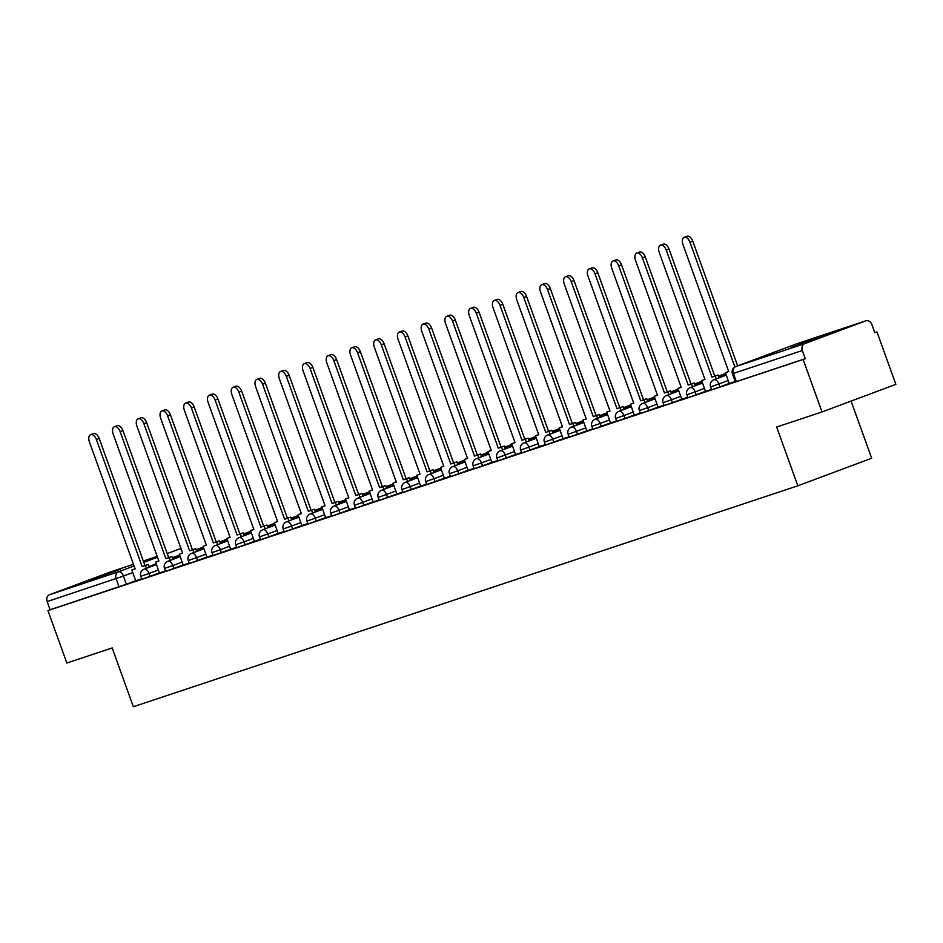 <?xml version="1.0" encoding="UTF-8"?>
<svg xmlns="http://www.w3.org/2000/svg" width="943" height="943" viewBox="0 0 943 943"><rect width="100%" height="100%" fill="white"/><g stroke="black" fill="none" stroke-linecap="round" stroke-linejoin="round"><path stroke-width="1.41" d="M828.402 333.834L791.059 347.507L828.402 333.834M120.398 569.218L83.043 582.892L120.398 569.218M711.623 389.801L719.945 386.889L718.896 383.99L710.586 386.901L711.623 389.801M687.883 397.687L696.205 394.775L695.156 391.875L686.846 394.787L687.883 397.687M664.143 405.584L672.453 402.673L671.416 399.773L663.094 402.685L664.143 405.584M640.403 413.482L648.713 410.57L647.676 407.671L639.354 410.582L640.403 413.482M616.663 421.368L624.973 418.456L623.936 415.557L615.614 418.468L616.663 421.368M592.911 429.265L601.233 426.354L600.184 423.454L591.874 426.366L592.911 429.265M569.171 437.151L577.493 434.251L576.444 431.352L568.134 434.251L569.171 437.151M545.431 445.049L553.741 442.137L552.704 439.238L544.382 442.149L545.431 445.049M521.691 452.946L530.001 450.035L528.964 447.135L520.642 450.047L521.691 452.946M497.951 460.832L506.261 457.921L505.224 455.033L496.902 457.933L497.951 460.832M474.199 468.73L482.521 465.818L481.472 462.919L473.162 465.83L474.199 468.73M450.459 476.628L458.781 473.716L457.732 470.816L449.422 473.728L450.459 476.628M426.719 484.513L435.041 481.602L433.992 478.702L425.67 481.614L426.719 484.513M402.979 492.411L411.289 489.5L410.252 486.6L401.93 489.511L402.979 492.411M379.239 500.309L387.549 497.397L386.512 494.497L378.19 497.409L379.239 500.309M355.487 508.194L363.809 505.283L362.76 502.383L354.45 505.295L355.487 508.194M331.747 516.092L340.069 513.181L339.02 510.281L330.71 513.192L331.747 516.092M308.007 523.99L316.329 521.078L315.28 518.178L306.958 521.09L308.007 523.99M284.267 531.876L292.578 528.964L291.54 526.064L283.218 528.976L284.267 531.876M260.527 539.773L268.838 536.862L267.8 533.962L259.478 536.873L260.527 539.773M236.776 547.659L245.097 544.759L244.048 541.86L235.738 544.759L236.776 547.659M213.035 555.557L221.357 552.645L220.308 549.745L211.998 552.657L213.035 555.557M189.295 563.454L197.617 560.543L196.568 557.643L188.246 560.555L189.295 563.454M165.555 571.34L173.866 568.429L172.828 565.529L164.506 568.44L165.555 571.34M141.815 579.238L150.126 576.326L149.088 573.427L140.766 576.338L141.815 579.238M822.013 411.95L776.655 427.026L797.825 485.81L133.34 706.72L112.182 647.947L66.823 663.023L47.94 610.569L803.13 359.495L822.013 411.95L895.85 384.367L876.966 331.912L874.786 332.631M851.093 401.093L871.662 458.227L797.825 485.81M876.966 331.912L874.809 332.714L871.874 324.545A5.599 4.597 71.6 0 0 865.792 320.832A5.599 4.597 71.6 0 0 865.662 320.879L804.744 343.641A5.599 4.597 71.6 0 0 802.34 350.525L732.428 373.734L735.375 381.903L736.342 381.609L733.395 373.44A5.599 4.597 71.6 0 1 735.799 366.556L804.744 343.641M803.13 359.495L805.275 358.694L802.34 350.525M135.733 580.723L126.386 584.224L123.439 576.055L47.15 601.587A5.599 4.597 -108.4 0 1 49.555 594.715L110.484 571.953A5.599 4.597 -108.4 0 1 110.614 571.906A5.599 4.597 -108.4 0 1 110.744 571.859M47.15 601.587L50.097 609.767L47.94 610.569M170.176 560.413L169.151 557.596L171.956 556.559L165.885 558.692L120.138 431.635A6.448 3.689 -110.5 0 0 114.386 426.766A6.448 3.689 -110.5 0 0 113.136 433.969L158.884 561.014L155.607 562.099L159.426 572.931L165.414 570.951M193.916 552.527L192.902 549.71L195.696 548.661L189.626 550.795L143.89 423.737A6.448 3.689 -110.5 0 0 138.126 418.869A6.448 3.689 -110.5 0 0 136.888 426.071L182.624 553.117L179.359 554.213L183.166 565.046L189.154 563.054M217.656 544.63L216.642 541.812L219.436 540.763L213.366 542.897L167.63 415.851A6.448 3.689 -110.5 0 0 161.866 410.971A6.448 3.689 -110.5 0 0 160.628 418.173L206.364 545.231L203.099 546.315L206.906 557.148L212.894 555.156M241.396 536.744L240.382 533.915L243.176 532.878L237.106 535.011L191.37 407.954A6.448 3.689 -110.5 0 0 185.618 403.085A6.448 3.689 -110.5 0 0 184.368 410.288L230.104 537.333L226.839 538.418L230.658 549.25L236.634 547.27M265.136 528.846L264.123 526.029L266.928 524.98L260.857 527.113L215.11 400.068A6.448 3.689 -110.5 0 0 209.358 395.188A6.448 3.689 -110.5 0 0 208.108 402.39L253.856 529.436L250.579 530.532L254.398 541.365L260.374 539.372M288.888 520.949L287.863 518.131L290.668 517.082L284.597 519.216L238.85 392.17A6.448 3.689 -110.5 0 0 233.098 387.29A6.448 3.689 -110.5 0 0 231.848 394.492L277.596 521.55L274.319 522.634L278.138 533.467L284.126 531.475M312.628 513.063L311.614 510.234L314.408 509.196L308.337 511.33L262.602 384.272A6.448 3.689 -110.5 0 0 256.838 379.404A6.448 3.689 -110.5 0 0 255.6 386.606L301.336 513.652L298.059 514.737L301.878 525.569L307.866 523.589M336.368 505.165L335.354 502.348L338.148 501.299L332.077 503.432L286.342 376.387A6.448 3.689 -110.5 0 0 280.578 371.507A6.448 3.689 -110.5 0 0 279.34 378.709L325.076 505.766L321.811 506.851L325.618 517.683L331.606 515.691M360.108 497.267L359.094 494.45L361.888 493.401L355.817 495.535L310.082 368.489A6.448 3.689 -110.5 0 0 304.33 363.621A6.448 3.689 -110.5 0 0 303.08 370.811L348.816 497.869L345.551 498.953L349.37 509.786L355.346 507.794M383.848 489.382L382.834 486.564L385.64 485.515L379.569 487.649L333.822 360.591A6.448 3.689 -110.5 0 0 328.07 355.723A6.448 3.689 -110.5 0 0 326.82 362.925L372.568 489.971L369.291 491.067L373.11 501.9L379.086 499.908M407.6 481.484L406.574 478.667L409.38 477.618L403.309 479.751L357.562 352.706A6.448 3.689 -110.5 0 0 351.81 347.826A6.448 3.689 -110.5 0 0 350.56 355.028L396.308 482.085L393.031 483.17L396.85 494.002L402.838 492.01M420.661 486.081L426.578 484.113M455.08 465.701L454.066 462.883L456.86 461.834L450.789 463.968L405.054 336.91A6.448 3.689 -110.5 0 0 399.29 332.042A6.448 3.689 -110.5 0 0 398.052 339.244L443.788 466.29L440.522 467.386L444.33 478.219L450.318 476.227M478.82 457.803L477.806 454.986L480.6 453.937L474.529 456.07L428.794 329.024A6.448 3.689 -110.5 0 0 423.042 324.144A6.448 3.689 -110.5 0 0 421.792 331.347L467.528 458.404L464.262 459.489L468.07 470.321L474.058 468.329M502.56 449.917L501.546 447.088L504.352 446.051L498.281 448.184L452.534 321.127A6.448 3.689 -110.5 0 0 446.782 316.259A6.448 3.689 -110.5 0 0 445.532 323.461L491.279 450.506L488.002 451.591L491.822 462.424L497.798 460.443M526.3 442.019L525.286 439.202L528.092 438.153L522.021 440.287L476.274 313.229A6.448 3.689 -110.5 0 0 470.522 308.361A6.448 3.689 -110.5 0 0 469.272 315.563L515.019 442.609L511.743 443.705L515.562 454.538L521.55 452.546M550.052 434.122L549.038 431.305L551.832 430.256L545.761 432.389L500.014 305.343A6.448 3.689 -110.5 0 0 494.262 300.463A6.448 3.689 -110.5 0 0 493.024 307.666L538.759 434.723L535.483 435.807L539.302 446.64L545.29 444.648M573.792 426.236L572.778 423.407L575.572 422.37L569.501 424.503L523.766 297.446A6.448 3.689 -110.5 0 0 518.002 292.578A6.448 3.689 -110.5 0 0 516.764 299.78L562.5 426.825L559.234 427.91L563.042 438.743L569.03 436.762M597.532 418.338L596.518 415.521L599.312 414.472L593.241 416.606L547.506 289.56A6.448 3.689 -110.5 0 0 541.754 284.68A6.448 3.689 -110.5 0 0 540.504 291.882L586.24 418.94L582.974 420.024L586.782 430.857L592.77 428.865M621.272 410.441L620.258 407.624L623.064 406.574L616.993 408.708L571.246 281.662A6.448 3.689 -110.5 0 0 565.494 276.794A6.448 3.689 -110.5 0 0 564.244 283.984L609.991 411.042L606.714 412.126L610.534 422.959L616.51 420.967M645.012 402.555L643.998 399.726L646.804 398.689L640.733 400.822L594.986 273.765A6.448 3.689 -110.5 0 0 589.234 268.896A6.448 3.689 -110.5 0 0 587.984 276.099L633.731 403.144L630.454 404.241L634.274 415.073L640.262 413.081M668.764 394.657L667.75 391.84L670.544 390.791L664.473 392.925L618.726 265.879A6.448 3.689 -110.5 0 0 612.974 260.999A6.448 3.689 -110.5 0 0 611.736 268.201L657.471 395.258L654.194 396.343L658.014 407.176L664.002 405.184M692.504 386.76L691.49 383.942L694.284 382.905L688.213 385.027L642.478 257.981A6.448 3.689 -110.5 0 0 636.714 253.113A6.448 3.689 -110.5 0 0 635.476 260.303L681.211 387.361L677.946 388.445L681.754 399.278L687.742 397.286M716.244 378.874L715.23 376.057L718.024 375.008L711.953 377.141L666.218 250.084A6.448 3.689 -110.5 0 0 660.465 245.215A6.448 3.689 -110.5 0 0 659.216 252.418L704.951 379.463L701.686 380.559L705.494 391.392L711.482 389.4M734.892 366.992L689.958 242.198A6.448 3.689 -110.5 0 0 684.205 237.318A6.448 3.689 -110.5 0 0 682.956 244.52L728.703 371.577L725.426 372.662L729.245 383.495L735.222 381.502M729.293 383.388L719.945 386.889M705.553 391.286L696.205 394.775M681.801 399.184L672.453 402.673M658.061 407.07L648.713 410.57M634.321 414.967L624.973 418.456M610.581 422.865L601.233 426.354M586.841 430.751L577.493 434.251M563.089 438.648L553.741 442.137M539.349 446.546L530.001 450.035M515.609 454.432L506.261 457.921M491.869 462.329L482.521 465.818M468.129 470.227L458.781 473.716M444.377 478.113L435.041 481.602M420.637 486.01L411.289 489.5M396.897 493.896L387.549 497.397M373.157 501.794L363.809 505.283M349.417 509.691L340.069 513.181M325.665 517.577L316.329 521.078M301.925 525.475L292.578 528.964M278.185 533.373L268.838 536.862M254.445 541.258L245.097 544.759M230.705 549.156L221.357 552.645M206.965 557.054L197.617 560.543M183.213 564.94L173.866 568.429M159.473 572.837L150.126 576.326M146.424 568.311L145.411 565.494L148.216 564.444L142.145 566.578L96.398 439.532A6.448 3.689 -110.5 0 0 90.646 434.652A6.448 3.689 -110.5 0 0 89.396 441.854L135.144 568.912L131.867 569.996L135.686 580.829L141.662 578.837M805.275 358.694L736.342 381.609M50.097 609.767L126.386 584.224M90.646 434.652L93.44 433.615A6.448 3.689 69.5 0 1 99.204 438.483L96.398 439.532M145.411 565.494L142.145 566.578M179.689 555.144L176.306 556.382L179.724 555.25M176.541 557.065L176.306 556.382M144.939 565.541L99.204 438.483M148.216 564.444L149.23 567.262M135.108 568.806L131.867 569.996M114.386 426.766L117.18 425.717A6.448 3.689 69.5 0 1 122.944 430.586L120.138 431.635M169.151 557.596L165.885 558.692M203.429 547.246L200.046 548.496L203.464 547.353M200.281 549.168L200.046 548.496M168.679 557.643L122.944 430.586M171.956 556.559L172.97 559.376M158.848 560.908L155.607 562.099M138.126 418.869L140.931 417.82A6.448 3.689 69.5 0 1 146.684 422.7L143.89 423.737M192.902 549.71L189.626 550.795M227.169 539.361L223.786 540.598L227.216 539.455M224.033 541.27L223.786 540.598M192.419 549.745L146.684 422.7M195.696 548.661L196.71 551.478M182.588 553.022L179.359 554.213M161.866 410.971L164.671 409.934A6.448 3.689 69.5 0 1 170.424 414.802L167.63 415.851M216.642 541.812L213.366 542.897M250.921 531.463L247.526 532.701L250.956 531.569M247.773 533.384L247.526 532.701M216.171 541.86L170.424 414.802M219.436 540.763L220.45 543.592M206.328 545.125L203.099 546.315M185.618 403.085L188.411 402.036A6.448 3.689 69.5 0 1 194.164 406.904L191.37 407.954M240.382 533.915L237.106 535.011M274.661 523.565L271.266 524.815L274.696 523.671M271.513 525.487L271.266 524.815M239.911 533.962L194.164 406.904M243.176 532.878L244.202 535.695M230.068 537.227L226.839 538.418M209.358 395.188L212.151 394.139A6.448 3.689 69.5 0 1 217.916 399.019L215.11 400.068M264.123 526.029L260.857 527.113M298.401 515.68L295.018 516.917L298.436 515.774M295.253 517.589L295.018 516.917M263.651 526.064L217.916 399.019M266.928 524.98L267.942 527.797M253.82 529.341L250.579 530.532M233.098 387.29L235.891 386.253A6.448 3.689 69.5 0 1 241.656 391.121L238.85 392.17M287.863 518.131L284.597 519.216M322.141 507.782L318.758 509.02L322.176 507.888M318.993 509.703L318.758 509.02M287.391 518.178L241.656 391.121M290.668 517.082L291.682 519.911M277.56 521.444L274.319 522.634M256.838 379.404L259.643 378.355A6.448 3.689 69.5 0 1 265.396 383.235L262.602 384.272M311.614 510.234L308.337 511.33M345.881 499.884L342.498 501.134L345.928 499.99M342.745 501.806L342.498 501.134M311.131 510.281L265.396 383.235M314.408 509.196L315.422 512.014M301.3 513.546L298.059 514.737M280.578 371.507L283.383 370.458A6.448 3.689 69.5 0 1 289.136 375.338L286.342 376.387M335.354 502.348L332.077 503.432M369.632 491.998L366.238 493.236L369.668 492.105M366.485 493.908L366.238 493.236M334.883 502.383L289.136 375.338M338.148 501.299L339.162 504.116M325.04 505.66L321.811 506.851M304.33 363.621L307.123 362.572A6.448 3.689 69.5 0 1 312.876 367.44L310.082 368.489M359.094 494.45L355.817 495.535M393.372 484.101L389.978 485.35L393.408 484.207M390.225 486.022L389.978 485.35M358.623 494.497L312.876 367.44M361.888 493.401L362.914 496.23M348.78 497.763L345.551 498.953M328.07 355.723L330.863 354.674A6.448 3.689 69.5 0 1 336.627 359.554L333.822 360.591M382.834 486.564L379.569 487.649M417.112 476.215L413.729 477.453L417.148 476.309M413.965 478.125L413.729 477.453M382.363 486.6L336.627 359.554M385.64 485.515L386.654 488.333M372.532 489.877L369.291 491.067M351.81 347.826L354.603 346.788A6.448 3.689 69.5 0 1 360.367 351.656L357.562 352.706M406.574 478.667L403.309 479.751M440.852 468.317L437.469 469.555L440.888 468.423M437.705 470.239L437.469 469.555M406.103 478.702L360.367 351.656M409.38 477.618L410.394 480.435M396.272 481.979L393.031 483.17M375.55 339.94L378.355 338.891A6.448 3.689 69.5 0 1 384.107 343.759L381.302 344.808A6.448 3.689 -110.5 0 0 375.55 339.94A6.448 3.689 -110.5 0 0 374.312 347.142L420.048 474.188L416.771 475.272L420.012 474.081M431.34 473.586L430.326 470.769L433.12 469.732L427.049 471.865L381.302 344.808M430.326 470.769L427.049 471.865M420.672 486.081L416.771 475.272M464.593 460.42L461.21 461.669L464.64 460.526M461.457 462.341L461.21 461.669M429.843 470.816L384.107 343.759M433.12 469.732L434.134 472.549M399.29 332.042L402.095 330.993A6.448 3.689 69.5 0 1 407.847 335.873L405.054 336.91M454.066 462.883L450.789 463.968M488.344 452.534L484.95 453.772L488.38 452.628M485.197 454.443L484.95 453.772M453.595 462.919L407.847 335.873M456.86 461.834L457.874 464.651M443.752 466.196L440.522 467.386M423.042 324.144L425.835 323.107A6.448 3.689 69.5 0 1 431.588 327.975L428.794 329.024M477.806 454.986L474.529 456.07M512.084 444.636L508.69 445.874L512.12 444.742M508.937 446.558L508.69 445.874M477.335 455.033L431.588 327.975M480.6 453.937L481.625 456.754M467.492 458.298L464.262 459.489M446.782 316.259L449.575 315.21A6.448 3.689 69.5 0 1 455.328 320.078L452.534 321.127M501.546 447.088L498.281 448.184M535.824 436.739L532.441 437.988L535.86 436.845M532.677 438.66L532.441 437.988M501.075 447.135L455.328 320.078M504.352 446.051L505.365 448.868M491.244 450.4L488.002 451.591M470.522 308.361L473.315 307.312A6.448 3.689 69.5 0 1 479.079 312.192L476.274 313.229M525.286 439.202L522.021 440.287M559.564 428.853L556.181 430.091L559.6 428.947M556.417 430.762L556.181 430.091M524.815 439.238L479.079 312.192M528.092 438.153L529.106 440.97M514.984 442.515L511.743 443.705M494.262 300.463L497.067 299.426A6.448 3.689 69.5 0 1 502.819 304.294L500.014 305.343M549.038 431.305L545.761 432.389M583.304 420.955L579.921 422.193L583.352 421.061M580.169 422.877L579.921 422.193M548.555 431.352L502.819 304.294M551.832 430.256L552.846 433.085M538.724 434.617L535.483 435.807M518.002 292.578L520.807 291.528A6.448 3.689 69.5 0 1 526.559 296.408L523.766 297.446M572.778 423.407L569.501 424.503M607.056 413.058L603.661 414.307L607.092 413.164M603.909 414.979L603.661 414.307M572.307 423.454L526.559 296.408M575.572 422.37L576.586 425.187M562.464 426.719L559.234 427.91M541.754 284.68L544.547 283.631A6.448 3.689 69.5 0 1 550.299 288.511L547.506 289.56M596.518 415.521L593.241 416.606M630.796 405.172L627.401 406.409L630.832 405.278M627.649 407.081L627.401 406.409M596.047 415.557L550.299 288.511M599.312 414.472L600.326 417.289M586.204 418.833L582.974 420.024M565.494 276.794L568.287 275.745A6.448 3.689 69.5 0 1 574.039 280.613L571.246 281.662M620.258 407.624L616.993 408.708M654.536 397.274L651.153 398.512L654.572 397.38M651.389 399.195L651.153 398.512M619.787 407.671L574.039 280.613M623.064 406.574L624.077 409.403M609.944 410.936L606.714 412.126M589.234 268.896L592.027 267.847A6.448 3.689 69.5 0 1 597.791 272.727L594.986 273.765M643.998 399.726L640.733 400.822M678.276 389.388L674.893 390.626L678.312 389.483M675.129 391.298L674.893 390.626M643.527 399.773L597.791 272.727M646.804 398.689L647.817 401.506M633.696 403.05L630.454 404.241M612.974 260.999L615.779 259.962A6.448 3.689 69.5 0 1 621.531 264.83L618.726 265.879M667.75 391.84L664.473 392.925M702.016 381.491L698.633 382.728L702.052 381.597M698.881 383.4L698.633 382.728M667.267 391.875L621.531 264.83M670.544 390.791L671.557 393.608M657.436 395.152L654.194 396.343M636.714 253.113L639.519 252.064A6.448 3.689 69.5 0 1 645.271 256.932L642.478 257.981M691.49 383.942L688.213 385.027M725.768 373.593L722.373 374.842L725.804 373.699M722.621 375.514L722.373 374.842M691.019 383.99L645.271 256.932M694.284 382.905L695.297 385.722M681.176 387.255L677.946 388.445M660.465 245.215L663.259 244.166A6.448 3.689 69.5 0 1 669.011 249.046L666.218 250.084M715.23 376.057L711.953 377.141M714.759 376.092L669.011 249.046M718.024 375.008L719.038 377.825M704.916 379.369L701.686 380.559M684.205 237.318L686.999 236.28A6.448 3.689 69.5 0 1 692.751 241.149L689.958 242.198M737.662 365.872L692.751 241.149M728.656 371.471L725.426 372.662M865.662 320.879L796.729 343.806L735.799 366.556A5.599 3.206 -110.5 0 0 735.74 366.579A5.599 3.206 -110.5 0 0 735.564 366.662M179.653 555.05L172.392 557.761M156.22 563.808L148.959 566.519M132.786 572.554L123.439 576.055A5.599 3.206 69.5 0 0 118.5 571.788L134.083 565.965M143.796 562.346L157.516 557.219M167.217 553.588L179.547 548.979A5.599 4.597 -108.4 0 0 179.418 549.026A5.599 3.206 69.5 0 1 181.233 549.239M157.222 556.405L143.324 561.026L157.222 556.405M110.614 571.906L133.482 564.303L110.484 571.953M49.555 594.715L118.5 571.788A5.599 4.597 71.6 0 0 116.095 578.672L119.03 586.841M728.244 380.489L718.896 383.99A5.599 3.206 -110.5 0 0 713.957 379.723A5.599 3.206 69.5 0 0 713.898 379.746A5.599 5.599 0 0 0 710.586 386.901M704.504 388.386L695.156 391.875A5.599 3.206 -110.5 0 0 690.217 387.62A5.599 3.206 69.5 0 0 690.146 387.644A5.599 5.599 0 0 0 686.846 394.787M680.763 396.284L671.416 399.773A5.599 3.206 -110.5 0 0 666.477 395.518A5.599 3.206 69.5 0 0 666.406 395.541A5.599 5.599 0 0 0 663.094 402.685M657.023 404.17L647.676 407.671A5.599 3.206 -110.5 0 0 642.725 403.404A5.599 3.206 69.5 0 0 642.666 403.427A5.599 5.599 0 0 0 639.354 410.582M633.272 412.067L623.936 415.557A5.599 3.206 -110.5 0 0 618.985 411.301A5.599 3.206 69.5 0 0 618.926 411.325A5.599 5.599 0 0 0 615.614 418.468M609.532 419.965L600.184 423.454A5.599 3.206 -110.5 0 0 595.245 419.199A5.599 3.206 69.5 0 0 595.186 419.211A5.599 5.599 0 0 0 591.874 426.366M585.792 427.851L576.444 431.352A5.599 3.206 -110.5 0 0 571.505 427.085A5.599 3.206 69.5 0 0 571.446 427.108A5.599 5.599 0 0 0 568.134 434.251M562.052 435.749L552.704 439.238A5.599 3.206 -110.5 0 0 547.765 434.982A5.599 3.206 69.5 0 0 547.694 435.006A5.599 5.599 0 0 0 544.382 442.149M538.312 443.646L528.964 447.135A5.599 3.206 -110.5 0 0 524.013 442.868A5.599 3.206 69.5 0 0 523.954 442.892A5.599 5.599 0 0 0 520.642 450.047M514.56 451.532L505.224 455.033A5.599 3.206 -110.5 0 0 500.273 450.766A5.599 3.206 69.5 0 0 500.214 450.789A5.599 5.599 0 0 0 496.902 457.933M490.82 459.43L481.472 462.919A5.599 3.206 -110.5 0 0 476.533 458.663A5.599 3.206 69.5 0 0 476.474 458.687A5.599 5.599 0 0 0 473.162 465.83M467.08 467.327L457.732 470.816A5.599 3.206 -110.5 0 0 452.793 466.549A5.599 3.206 69.5 0 0 452.734 466.573A5.599 5.599 0 0 0 449.422 473.728M443.34 475.213L433.992 478.702A5.599 3.206 -110.5 0 0 429.053 474.447A5.599 3.206 69.5 0 0 428.982 474.47A5.599 5.599 0 0 0 425.67 481.614M419.6 483.111L410.252 486.6A5.599 3.206 -110.5 0 0 405.313 482.344A5.599 3.206 69.5 0 0 405.242 482.368A5.599 5.599 0 0 0 401.93 489.511M395.86 490.997L386.512 494.497A5.599 3.206 -110.5 0 0 381.561 490.23A5.599 3.206 69.5 0 0 381.502 490.254A5.599 5.599 0 0 0 378.19 497.409M372.108 498.894L362.76 502.383A5.599 3.206 -110.5 0 0 357.821 498.128A5.599 3.206 69.5 0 0 357.762 498.152A5.599 5.599 0 0 0 354.45 505.295M348.368 506.792L339.02 510.281A5.599 3.206 -110.5 0 0 334.081 506.026A5.599 3.206 69.5 0 0 334.022 506.037A5.599 5.599 0 0 0 330.71 513.192M324.628 514.678L315.28 518.178A5.599 3.206 -110.5 0 0 310.341 513.911A5.599 3.206 69.5 0 0 310.271 513.935A5.599 5.599 0 0 0 306.958 521.09M300.888 522.575L291.54 526.064A5.599 3.206 -110.5 0 0 286.601 521.809A5.599 3.206 69.5 0 0 286.531 521.833A5.599 5.599 0 0 0 283.218 528.976M277.148 530.473L267.8 533.962A5.599 3.206 -110.5 0 0 262.849 529.707A5.599 3.206 69.5 0 0 262.791 529.718A5.599 5.599 0 0 0 259.478 536.873M253.396 538.359L244.048 541.86A5.599 3.206 -110.5 0 0 239.109 537.593A5.599 3.206 69.5 0 0 239.05 537.616A5.599 5.599 0 0 0 235.738 544.759M229.656 546.256L220.308 549.745A5.599 3.206 -110.5 0 0 215.369 545.49A5.599 3.206 69.5 0 0 215.31 545.514A5.599 5.599 0 0 0 211.998 552.657M205.916 554.154L196.568 557.643A5.599 3.206 -110.5 0 0 191.629 553.376A5.599 3.206 69.5 0 0 191.559 553.4A5.599 5.599 0 0 0 188.246 560.555M182.176 562.04L172.828 565.529A5.599 3.206 -110.5 0 0 167.889 561.274A5.599 3.206 69.5 0 0 167.819 561.297A5.599 5.599 0 0 0 164.506 568.44M158.436 569.937L149.088 573.427A5.599 3.206 -110.5 0 0 144.138 569.171A5.599 3.206 69.5 0 0 144.079 569.195A5.599 5.599 0 0 0 140.766 576.338M865.792 320.832L796.859 343.759A5.599 5.599 0 0 0 796.658 343.818A5.599 3.206 -110.5 0 1 796.729 343.806A5.599 4.597 -108.4 0 1 796.859 343.759A5.599 4.597 -108.4 0 1 796.988 343.712M732.428 373.734A5.599 5.599 0 0 1 735.74 366.579L796.658 343.818A5.599 3.206 -110.5 0 0 796.599 343.853M144.079 569.195L156.491 564.551M172.663 558.515L179.924 555.792M196.097 549.757L203.358 547.046M167.819 561.297L180.231 556.665M196.403 550.618L203.664 547.907M219.837 541.86L227.098 539.148M191.559 553.4L203.983 548.767M220.143 542.72L227.404 540.009M243.577 533.974L250.838 531.251M215.31 545.514L227.723 540.869M243.883 534.834L251.156 532.123M267.317 526.076L274.578 523.365M239.05 537.616L251.463 532.984M267.623 526.937L274.896 524.225M291.057 518.178L298.33 515.467M262.791 529.718L275.203 525.086M291.375 519.051L298.636 516.328M314.809 510.293L322.07 507.582M286.531 521.833L298.943 517.188M315.115 511.153L322.376 508.442M338.549 502.395L345.81 499.684M310.271 513.935L322.695 509.303M338.855 503.256L346.116 500.544M362.289 494.509L369.55 491.786M334.022 506.037L346.435 501.405M362.595 495.37L369.868 492.647M386.029 486.612L393.29 483.9M357.762 498.152L370.175 493.507M386.335 487.472L393.608 484.761M409.769 478.714L417.042 476.003M381.502 490.254L393.915 485.621M410.087 479.574L417.348 476.863M433.521 470.828L440.782 468.105M405.242 482.368L417.655 477.724M433.827 471.689L441.088 468.966M457.261 462.93L464.522 460.219M428.982 474.47L441.395 469.826M457.567 463.791L464.828 461.08M481.001 455.033L488.262 452.322M452.734 466.573L465.147 461.94M481.307 455.893L488.58 453.182M504.741 447.147L512.002 444.424M476.474 458.687L488.887 454.043M505.047 448.008L512.32 445.285M528.481 439.249L535.754 436.538M500.214 450.789L512.627 446.157M528.799 440.11L536.06 437.399M552.221 431.352L559.494 428.641M523.954 442.892L536.367 438.259M552.539 432.212L559.8 429.501M575.973 423.466L583.234 420.743M547.694 435.006L560.107 430.362M576.279 424.326L583.54 421.615M599.713 415.568L606.974 412.857M571.446 427.108L583.858 422.476M600.019 416.429L607.292 413.718M623.453 407.671L630.714 404.96M595.186 419.211L607.598 414.578M623.759 408.543L631.032 405.82M647.193 399.785L654.466 397.074M618.926 411.325L631.338 406.681M647.511 400.645L654.772 397.934M670.933 391.887L678.206 389.176M642.666 403.427L655.079 398.795M671.251 392.748L678.512 390.037M694.685 384.001L701.946 381.278M666.406 395.541L678.819 390.897M694.991 384.862L702.252 382.139M718.425 376.104L725.686 373.393M690.146 387.644L702.57 382.999M718.731 376.964L726.004 374.253M713.898 379.746L726.31 375.114M181.032 548.708A5.599 5.599 0 0 0 179.547 548.979"/></g></svg>
